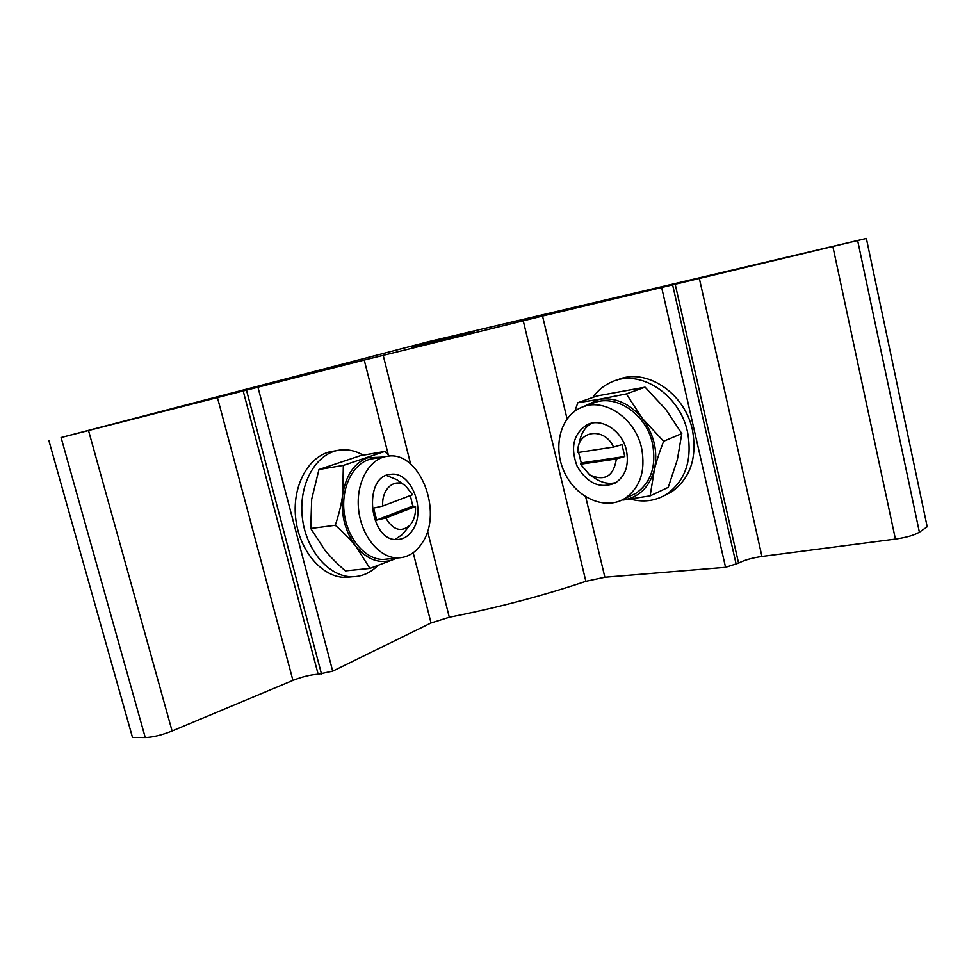 <?xml version="1.0" encoding="UTF-8"?>
<svg xmlns="http://www.w3.org/2000/svg" width="976" height="976" viewBox="0 0 976 976"><rect width="100%" height="100%" fill="white"/><g stroke="black" fill="none" stroke-linecap="round" stroke-linejoin="round"><path stroke-width="1.46" d="M474.507 331.974L411.628 347.127L474.507 331.974M364.231 360.034L61.073 437.541L428.354 341.71L866.371 238.449L542.522 316.041L364.231 360.034L388.314 454.816M48.8 440.322L132.492 737.441L145.253 737.551C152.805 737.283 161.748 735.099 172.093 730.987L292.934 680.394C302.023 676.795 310.429 674.733 318.152 674.233L332.706 671.159L431.038 622.969L449.302 617.235C497.04 607.841 542.558 595.872 585.856 581.318L604.864 577.243L725.571 567.324L738.576 563.128C744.188 560.151 751.984 557.93 761.951 556.466L895.419 539.081C906.423 537.471 914.414 535.165 919.392 532.188L927.2 526.784L866.371 238.449M613.55 447.057C604.791 427.098 578.341 430.001 577.816 450.351L577.755 452.547L613.55 447.057L621.98 444.629L624.762 456.512L616.356 458.964L580.537 464.21L581.257 462.917L578.573 452.425M624.762 456.512L581.257 462.917M616.356 458.964C613.672 476.325 604.754 481.619 589.589 474.848L580.537 464.21M591.651 423.206C584.575 427.439 580.464 434.271 579.317 443.69M590.236 475.263L595.604 478.679C602.326 483.01 609.122 484.303 615.99 482.583M412.799 506.032L415.508 506.459L385.837 518.036L376.663 520.086L412.799 506.032L410.335 495.564M382.763 506.032L412.531 494.722L405.711 485.963C395.085 477.166 381.274 488.854 382.763 506.032L373.588 508.093L376.663 520.086M415.508 506.459C415.861 514.425 413.934 520.757 409.713 525.478C400.99 532.554 393.035 530.078 385.837 518.036M395.097 539.399L402.222 534.616L404.43 531.92M404.759 485.292L396.646 479.594L386.398 475.458M617.418 379.932C645.331 367.171 684.774 392.547 692.435 429.989C697.352 457.646 690.41 478.264 671.61 491.855L664.485 495.527M592.798 397.439C597.922 390.229 604.412 384.983 612.294 381.689C640.256 368.904 679.833 394.426 687.543 432.051C692.509 459.842 685.567 480.546 666.73 494.185C655.213 501.225 642.672 502.75 629.117 498.748M352.007 576.804L345.663 577.402C322.19 577.792 298.668 550.354 295.582 517.158C292.202 483.974 310.026 453.999 333.158 451.241L336.94 450.558M377.773 565.629C370.416 572.912 361.925 576.621 352.312 576.767C328.839 577.145 305.305 549.586 302.194 516.243C298.802 482.913 316.602 452.827 339.721 450.07C347.761 449.058 355.593 450.766 363.218 455.158M641.61 448.191C635.23 417.655 603.266 396.842 581.086 407.578C559.956 416.593 552.501 447.923 564.689 472.86C576.499 497.992 605.193 510.741 624.884 498.455C640.183 487.671 645.758 470.92 641.61 448.191M585.088 406.138L592.371 403.527C614.465 392.852 646.222 413.397 652.505 443.616C656.58 466.113 651.004 482.717 635.742 493.441L628.617 496.723M626.458 450.461C622.322 430.733 601.497 417.338 587.186 424.694C573.412 433.661 570.082 447.533 577.182 466.345C587.381 483.571 600.081 489.122 615.283 483.01C625.445 476.154 629.178 465.308 626.458 450.461M654.335 469.92C656.397 461.465 659.495 451.912 663.619 441.262L642.379 418.472C654.188 434.503 658.166 451.656 654.335 469.92C649.284 487.463 638.816 497.528 622.932 500.09L650.138 495.869L654.335 469.92M626.348 393.926L599.179 399.306C615.295 397.037 629.691 403.417 642.379 418.472L626.348 393.926L645.063 387.179L665.766 409.334L681.809 433.576L677.356 459.635L668.255 487.341L650.138 495.869M583.27 406.724L599.179 399.306L577.829 402.722L596.909 395.988L645.063 387.179M577.829 402.722L574.852 411.128M681.809 433.576L663.619 441.262M422.535 542.363C443.372 511.509 419.57 450.79 387.814 456.182C369.636 458.061 355.764 482.315 358.558 509.191C361.12 536.092 379.688 558.406 398.086 557.906C408.114 557.491 416.252 552.318 422.535 542.363M388.131 558.943L383.531 559.431C365.097 559.943 346.541 537.861 344.016 511.204C341.258 484.572 355.179 460.513 373.405 458.622L385.361 456.597M412.836 529.736C426.317 510.143 411.201 471.127 391.01 474.299C362.279 475.214 368.965 542.241 397.586 539.521C403.796 539.167 408.883 535.909 412.836 529.736M396.402 558.077L393.694 559.407L396.854 558.028M356.142 546.694L369.941 568.422L393.694 559.407C380.347 564.445 367.83 560.2 356.142 546.694C345.089 531.932 340.612 514.596 342.686 494.661C341.466 503.933 339.001 514.145 335.305 525.283C343.869 532.872 350.823 540.009 356.142 546.694M389.583 456.036L384.739 451.449L343.357 465.406L342.686 494.661C345.907 475.263 354.239 462.953 367.696 457.756L382.47 457.085M369.941 568.422L345.345 570.887C337.098 563.677 330.327 556.796 324.996 550.269L310.758 528.48L311.673 499.297L318.969 469.505L360.473 455.633L384.739 451.449M318.969 469.505L343.357 465.406M310.758 528.48L335.305 525.283M585.856 581.318L523.234 320.738M449.302 617.235L427.549 531.103M410.615 463.99L383.178 355.301M604.864 577.243L585.673 496.845M567.068 418.887L542.522 316.041M725.571 567.324L661.789 288.091M736.233 564.506L672.732 285.382M738.576 563.128L675.294 284.699M761.951 556.466L699.402 278.721M895.419 539.081L832.955 246.965M919.392 532.188L857.709 240.816M145.253 737.551L61.073 437.541M172.093 730.987L88.584 430.782M292.934 680.394L217.477 397.683M318.152 674.233L243.292 391.352M321.531 674.111L246.586 390.583M332.706 671.159L258.079 387.753M413.19 552.733L431.038 622.969M409.713 525.478L402.222 534.616M666.73 494.185L671.61 491.855M352.312 576.767L345.663 577.402M635.742 493.441L624.884 498.455M590.126 423.596L587.186 424.694M383.531 559.431L398.086 557.906M389.192 474.58L391.01 474.299"/></g></svg>
